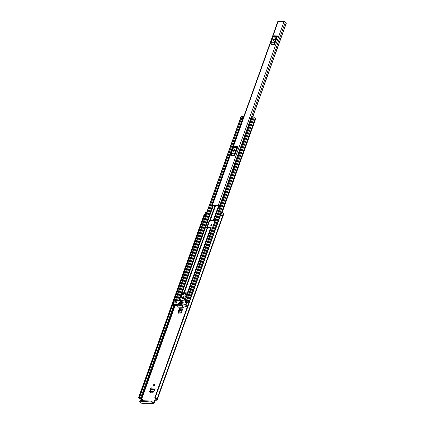 <?xml version="1.0" encoding="UTF-8"?>
<svg xmlns="http://www.w3.org/2000/svg" width="425" height="425" viewBox="0 0 425 425"><rect width="100%" height="100%" fill="white"/><g stroke="black" fill="none" stroke-linecap="round" stroke-linejoin="round"><path stroke-width="0.64" d="M150.36 392.418L150.004 391.77L151.008 388.806L154.907 388.981M212.038 224.777A0.744 0.531 -45.4 0 0 211.129 225.702M142.864 399.633L141.992 399.59A1.174 0.441 19.7 0 1 140.457 398.979L140.229 398.815A2.173 0.823 19.7 0 1 138.672 397.391A2.173 0.823 19.7 0 1 138.768 397.248L204.255 214.349L204.818 214.418L139.331 397.322L138.768 397.248M155.656 400.207A0.574 0.409 -45.4 0 0 155.019 400.685L154.647 400.323A0.574 0.409 134.6 0 1 155.29 399.845L156.586 400.249A1.174 0.441 19.7 0 0 157.107 400.068L223.683 214.131A1.174 0.441 -160.3 0 0 223.529 213.775L223.428 213.663M154.647 400.323L153.531 403.006L151.799 401.359L151.566 402.007L153.186 403.601A1.174 0.685 92.6 0 0 153.499 403.75A1.174 0.685 92.6 0 0 154.132 403.15L155.019 400.685M154.806 384.614A0.744 0.531 -45.4 0 0 153.898 385.544M178.697 313.283L178.341 312.63L179.345 309.666L182.383 309.804M154.397 384.248A0.744 0.531 -45.4 0 0 153.935 385.544A0.744 0.531 -45.4 0 0 154.397 384.248M211.629 224.411A0.744 0.531 -45.4 0 0 211.167 225.702A0.744 0.531 -45.4 0 0 211.629 224.411M178.341 312.63L177.953 312.327L179.249 308.704A0.744 0.436 92.6 0 0 179.345 309.666M177.953 312.327L178.309 312.975L180.625 313.082L181.427 312.481L182.723 308.858L179.249 308.704M150.004 391.77L149.616 391.462L150.912 387.839A0.744 0.436 92.6 0 0 151.008 388.806M149.616 391.462L149.972 392.116L153.143 392.259L153.946 391.659L155.247 388.036L150.912 387.839M212.346 228.076L211.884 228.055M142.518 400.674L142.832 399.792A0.574 0.409 134.6 0 0 142.55 399.272L140.999 398.942A1.031 0.388 -160.3 0 0 140.399 398.576A1.429 0.542 19.7 0 1 139.373 397.641A1.429 0.542 19.7 0 1 139.496 397.508L139.331 397.322M220.155 215.093L154.668 397.991L220.155 215.093L220.612 215.082L155.125 397.986L154.668 397.991L154.881 398.198A1.429 0.542 19.7 0 1 156.193 399.24A1.429 0.542 19.7 0 1 156.172 399.288A1.031 0.388 -160.3 0 0 156.15 399.319A1.031 0.388 -160.3 0 0 156.288 399.627L155.29 399.845M223.433 213.621A2.173 0.823 -160.3 0 0 223.47 213.547A2.173 0.823 -160.3 0 0 223.423 213.196L223.396 213.196A1.031 0.388 19.7 0 0 221.993 212.596A1.031 0.388 19.7 0 0 221.738 212.612L220.867 212.813L219.911 215.778M139.395 397.354L205.742 212.038A1.031 0.388 19.7 0 1 206.199 211.884A1.031 0.388 19.7 0 1 206.518 211.926L206.885 212.006M205.716 215.278L205.381 215.427M204.893 214.891A1.031 0.388 19.7 0 1 205.126 214.875A1.031 0.388 19.7 0 1 205.45 214.917L205.817 214.997M205.562 215.247L205.477 215.48A1.429 0.542 19.7 0 1 204.877 214.938M138.672 397.391L204.159 214.487A2.173 0.823 19.7 0 1 204.255 214.349M220.612 215.082A2.173 0.823 19.7 0 1 222.333 216.235L223.423 213.196M155.125 397.986A2.173 0.823 19.7 0 1 156.894 399.489A2.173 0.823 19.7 0 1 156.857 399.558L156.952 399.718A1.174 0.441 19.7 0 1 157.107 400.068M139.517 397.455L204.818 214.418M153.499 403.75L141.684 403.219A1.174 0.685 -87.4 0 1 141.371 403.07L139.756 401.476L140.165 400.568L139.676 401.306M151.566 402.007L139.931 401.216M150.822 401.705L151.05 401.062L140.165 400.568M151.05 401.062L151.799 401.359M222.248 216.102A1.031 0.388 19.7 0 1 222.323 216.187L223.396 213.196M154.052 391.367L150.678 391.212L151.353 389.406L151.05 388.854M150.546 392.142L150.652 391.303L154.02 391.457M181.533 312.189L179.01 312.078L179.685 310.271L179.382 309.719M178.877 313.002L178.989 312.168L181.496 312.279M212.346 205.928L212.139 205.748A0.887 0.335 19.7 0 1 211.969 205.429L277.87 21.383A0.887 0.335 19.7 0 1 278.263 21.25L284.054 21.51A0.887 0.335 19.7 0 1 284.952 21.787A0.887 0.335 19.7 0 1 285.329 22.243A0.887 0.335 19.7 0 1 285.318 22.259L251.499 116.716L285.329 22.243M211.969 205.429A0.887 0.335 19.7 0 1 212.367 205.296L218.158 205.557A0.887 0.335 19.7 0 1 219.358 206.072L220.076 206.481M277.53 35.944A0.685 0.404 -87.4 0 1 277.318 36.252L274.189 36.109A0.685 0.404 92.6 0 0 274.407 35.801L277.53 35.944L277.095 37.172L274.348 44.843L271.219 44.705A0.685 0.404 92.6 0 0 271.277 44.237L274.407 44.381A0.685 0.404 -87.4 0 1 274.348 44.843M237.862 146.737A0.685 0.404 -87.4 0 1 237.644 147.045L234.52 146.901A0.685 0.404 92.6 0 0 234.738 146.593L237.862 146.737L237.426 147.964L234.674 155.635L231.551 155.497A0.685 0.404 92.6 0 0 231.609 155.029L234.733 155.173A0.685 0.404 -87.4 0 1 234.674 155.635M212.277 206.114L212.856 206.46A1.339 0.505 -160.3 0 0 213.074 206.29A1.339 0.505 -160.3 0 0 212.766 205.774L218.732 206.035M220.352 203.708A1.217 0.457 -160.3 0 1 220.357 203.692A0.887 0.335 19.7 0 1 220.357 203.692A0.887 0.335 19.7 0 0 220.293 203.453L219.358 206.072M285.297 22.328A1.217 0.457 -160.3 0 0 286.222 23.104L252.811 116.801L286.328 23.2M219.98 206.757A1.339 0.505 19.7 0 1 218.726 206.04M220.251 203.58L220.968 203.989M212.117 205.727L211.947 206.21M277.095 37.172L276.563 37.575L274.747 42.654L274.784 43.616M273.057 39.902A0.717 0.515 -45.4 0 0 274.215 39.955L274.391 39.456A0.717 0.515 -45.4 0 0 273.233 39.403L273.057 39.902L273.424 40.269A0.717 0.515 -45.4 0 0 273.387 40.55M274.428 39.174A0.717 0.515 -45.4 0 0 273.604 39.769L273.424 40.269M277.318 36.252L276.521 36.752A1.031 0.6 92.6 0 0 276.197 37.214L274.38 42.287A1.031 0.6 92.6 0 0 274.29 42.983L271.166 42.845L271.277 44.237M271.166 42.845A1.031 0.6 -87.4 0 1 271.251 42.149L274.38 42.287M276.197 37.214L273.068 37.071L271.251 42.149M273.068 37.071A1.031 0.6 -87.4 0 1 273.397 36.614L276.521 36.752M274.189 36.109L273.397 36.614M274.29 42.983L274.407 44.381M237.426 147.964L236.895 148.367L235.078 153.446L235.115 154.408M233.383 150.694A0.717 0.515 -45.4 0 0 234.542 150.748L234.722 150.248A0.717 0.515 -45.4 0 0 233.564 150.195L233.383 150.694L233.755 151.061A0.717 0.515 -45.4 0 0 233.718 151.343M234.759 149.967A0.717 0.515 -45.4 0 0 233.931 150.562L233.755 151.061M237.644 147.045L236.852 147.544A1.031 0.6 92.6 0 0 236.528 148.006L234.706 153.08A1.031 0.6 92.6 0 0 234.621 153.776L231.492 153.637L231.609 155.029M231.492 153.637A1.031 0.6 -87.4 0 1 231.583 152.942L234.706 153.08M236.528 148.006L233.399 147.863L231.583 152.942M233.399 147.863A1.031 0.6 -87.4 0 1 233.723 147.406L236.852 147.544M234.52 146.901L233.723 147.406M234.621 153.776L234.733 155.173M214.891 220.968L213.669 220.506L210.704 220.373L210.333 220.782A0.887 0.335 -160.3 0 1 209.955 220.883L209.876 220.883A0.43 0.308 -45.4 0 0 209.392 221.239L206.986 227.97A0.43 0.308 -45.4 0 0 206.964 228.055L206.885 228.05A0.43 0.308 134.6 0 1 206.672 227.662L209.079 220.931A0.43 0.308 134.6 0 1 209.562 220.575L210.014 220.171A0.887 0.335 19.7 0 1 210.396 220.065L213.361 220.198A0.887 0.335 19.7 0 1 213.993 220.347L214.97 220.74M236.773 148.718L237.15 148.734M236.667 149.005L237.044 149.021M186.15 306.011L186.49 306.005L186.331 305.681A1.185 0.446 -160.3 0 0 186.352 305.639A1.185 0.446 -160.3 0 0 186.001 305.118L186.846 302.712L185.916 304.996M185.778 306.287L186.75 306.329A0.744 0.282 -160.3 0 0 187.08 306.218A0.744 0.282 -160.3 0 0 186.984 305.995L186.91 305.915A1.817 0.685 -160.3 0 0 186.947 305.851A1.817 0.685 -160.3 0 0 186.724 305.315L186.724 305.315A2.029 0.765 -160.3 0 0 187.627 305.936M212.293 228.22L211.321 227.827A0.887 0.335 -160.3 0 0 210.683 227.678L207.719 227.545A0.887 0.335 -160.3 0 0 207.336 227.646L183.807 292.729M176.635 301.84L175.073 301.58L174.781 301.681L175.243 302.106A1.403 0.531 19.7 0 1 175.44 302.196L174.133 302.138L173.31 304.582A0.855 0.324 -160.3 0 0 174.431 305.033L175.413 305.076A1.403 0.531 -160.3 0 1 175.424 305.262A1.403 0.531 -160.3 0 1 175.403 305.304L175.435 305.219M176.248 304.21L176.077 304.672L175.674 304.486L176.263 302.233A1.817 0.685 19.7 0 1 176.258 302.021A1.817 0.685 19.7 0 1 176.295 301.952L175.392 301.909A2.029 0.765 19.7 0 1 176.024 302.223L175.44 302.196M188.753 302.797L187.882 302.754A1.403 0.531 19.7 0 1 187.893 302.717A1.403 0.531 19.7 0 1 187.914 302.674L186.107 302.074L185.815 302.175L186.293 302.611A1.185 0.446 19.7 0 1 186.697 302.807M254.224 117.475A1.403 0.531 -160.3 0 0 255.223 118.336L255.685 118.761L222.089 212.601M187.882 302.754L187.303 302.728A2.029 0.765 19.7 0 1 187.303 302.504A2.029 0.765 19.7 0 1 187.329 302.446L186.426 302.409A1.817 0.685 19.7 0 1 187.058 302.717L186.846 302.712M242.542 120.047L241.501 119.531L242.702 116.259L243.637 116.487A0.77 0.292 19.7 0 1 243.791 116.556M250.777 120.737L250.288 120.312A0.77 0.292 -160.3 0 1 250.15 120.047A0.77 0.292 -160.3 0 1 250.166 120.02L251.308 116.827A0.77 0.292 19.7 0 0 251.292 116.854L250.15 120.047M250.893 120.413L250.835 120.126M177.23 305.873L176.912 305.586M176.906 305.596L175.987 305.533A2.029 0.765 -160.3 0 0 176.019 305.474A2.029 0.765 -160.3 0 0 175.706 304.821L175.706 304.821A1.817 0.685 -160.3 0 0 176.779 305.463L176.864 305.543A0.744 0.282 -160.3 0 0 177.055 305.681M177.22 305.904L176.343 305.862L175.435 305.208M176.077 304.672A1.185 0.446 -160.3 0 0 176.795 305.208M175.674 304.486L173.331 304.38M187.951 305.038L186.044 304.953M187.579 306.074L187.053 306.053L187.473 306.367M187.053 306.053L187.186 305.687M185.815 302.175L252.158 116.88L253.321 116.822L254.267 117.364L187.924 302.637M174.781 301.681L241.124 116.386L242.627 116.392M251.372 116.732L251.85 116.668L250.771 120.307M250.708 119.861L250.229 119.924M251.85 116.668L250.952 119.956M242.648 119.744A0.77 0.292 -160.3 0 0 242.494 119.675L241.501 119.531M243.366 116.376L242.223 119.563M241.559 119.446L242.702 116.259M173.288 304.38L174.133 302.138M185.566 293.882L185.725 293.447L183.754 293.356L183.6 293.792M182.097 301.543L180.126 301.453L179.929 302L181.9 302.09L182.097 301.543L183.244 302.674M183.998 297.904A0.669 0.483 -45.4 0 0 182.962 297.787A0.669 0.483 -45.4 0 0 183.361 298.552M183.271 298.562A0.669 0.483 134.6 0 1 184.009 297.813M183.499 296.703A1.142 0.818 -45.4 0 0 182.357 297.378A1.142 0.818 -45.4 0 0 182.341 298.515A1.142 0.818 -45.4 0 0 182.787 298.695A1.142 0.818 -45.4 0 0 183.929 298.021A1.142 0.818 -45.4 0 0 183.945 296.884A1.142 0.818 -45.4 0 0 183.499 296.703M184.062 297.048A1.142 0.818 -45.4 0 0 183.786 296.979A1.142 0.818 -45.4 0 0 182.718 297.543A1.142 0.818 -45.4 0 0 182.506 298.626M180.763 305.309L180.359 304.911L180.402 305.293M180.269 305.161L182.139 305.368L182.548 304.884L180.519 304.789L181.055 305.32M184.806 303.992L182.107 306L177.092 305.734L176.003 303.599L177.358 300.47L185.81 300.889L184.806 303.992L186.357 305.522M177.714 305.171L177.406 304.868L179.414 305.246L179.648 304.773L177.565 304.656L178.102 305.187M181.523 303.19L181.114 302.791L181.162 303.174M181.029 303.041L182.373 303.227L182.548 302.728L181.278 302.674L181.815 303.206M179.318 303.089L178.914 302.69L178.962 303.073M178.824 302.94L180.173 303.131L180.349 302.632L179.074 302.573L179.616 303.105M178.962 304.087L178.558 303.689L178.606 304.072M178.468 303.939L182.017 304.226L182.192 303.726L178.718 303.572L179.26 304.103M182.107 306L183.754 307.376L186.363 305.857M177.124 305.761L178.527 307.142L183.467 307.344M177.092 305.734L178.527 307.153L177.204 305.782M185.651 296.167L185.831 295.672M187.393 293.112A0.574 0.409 134.6 0 1 187.68 293.632L186.857 297.091L186.065 297.484L184.875 300.81M183.929 300.767L185.353 296.783L186.145 296.39L186.522 294.18L187.234 294.876M187.228 292.947L186.612 293.93L182.442 293.739L181.162 296.167L181.645 296.618L180.221 300.597M187.282 293.016L183.186 292.83L182.442 293.739M183.186 292.83L183.982 292.804M181.698 295.986L182.739 296.034L183.366 294.291L182.67 294.259L181.698 295.986M185.752 296.167L186.028 294.408L185.332 294.376L184.71 296.124L185.752 296.167M185.938 294.971L185.332 294.376M183.191 294.769L182.67 294.259M153.765 402.788L153.223 402.762M141.621 399.229L175.334 305.07M220.825 215.162L221.738 212.612M140.399 398.576L173.926 304.927M140.999 398.942L174.622 305.038M141.063 399.006L174.707 305.044M156.889 399.654L223.465 213.717M156.952 399.718L223.529 213.775M142.864 399.585L142.55 399.272M153.186 403.601L141.371 403.07M205.45 214.917L206.518 211.926M154.769 389.369L151.332 389.21M151.353 389.406L154.7 389.56M182.245 310.192L179.663 310.075M179.685 310.271L182.176 310.383M212.367 205.296L278.263 21.25M218.158 205.557L284.054 21.51M252.673 116.79L286.222 23.104M220.373 203.649L250.235 120.259L220.368 203.671M234.074 151.268L234.531 149.988L234.074 151.268M273.743 40.476L274.199 39.196L273.743 40.476M220.883 203.968L219.991 206.46M220.299 203.644L219.406 206.141M273.233 39.403L273.604 39.769M233.564 150.195L233.931 150.562M213.361 220.198L218.471 205.918M210.396 220.065L215.507 205.785M209.642 220.58L214.949 205.758M179.339 300.56L213.074 206.29M209.753 220.548L215.045 205.764M210.014 220.171L215.172 205.769M213.993 220.347L219.018 206.316M187.324 292.915L210.683 227.678M184.37 292.751L207.719 227.545M183.908 292.735L207.076 228.023M184.03 292.74L207.336 227.646M185.183 300.82L186.416 297.373M187.159 295.295L211.321 227.827M221.441 212.681L255.223 118.336M175.073 301.58L241.416 116.285M177.485 300.475L242.176 119.802L177.491 300.475M175.939 301.617L242.287 116.328M178.606 300.528L212.298 206.423M179.074 300.549L212.755 206.486M179.169 300.549L212.861 206.46M186.979 302.117L253.321 116.822M186.107 302.074L252.45 116.785M176.03 305.559L176.168 305.166M186.984 305.995L187.112 305.639M250.166 120.02L251.308 116.827M243.637 116.487L242.494 119.675M209.562 220.575L209.876 220.883M206.672 227.662L206.986 227.97M209.392 221.239L209.079 220.931M184.673 304.167L186.32 305.788M183.754 307.376L182.293 305.936M185.353 296.783L186.065 297.484M185.81 296.677L186.522 297.378M186.857 297.091L186.145 296.39M187.207 293.165L187.68 293.632M181.592 296.777L181.278 296.475M185.512 296.666L186.224 297.362M156.894 399.489L223.47 213.547M205.004 214.583L139.517 397.481M187.919 302.658L254.267 117.364M173.203 304.422L174.006 302.18M185.81 300.889L186.155 301.229M183.616 292.719L187.292 292.883L187.616 293.202M181.167 296.427L181.571 296.825"/></g></svg>
